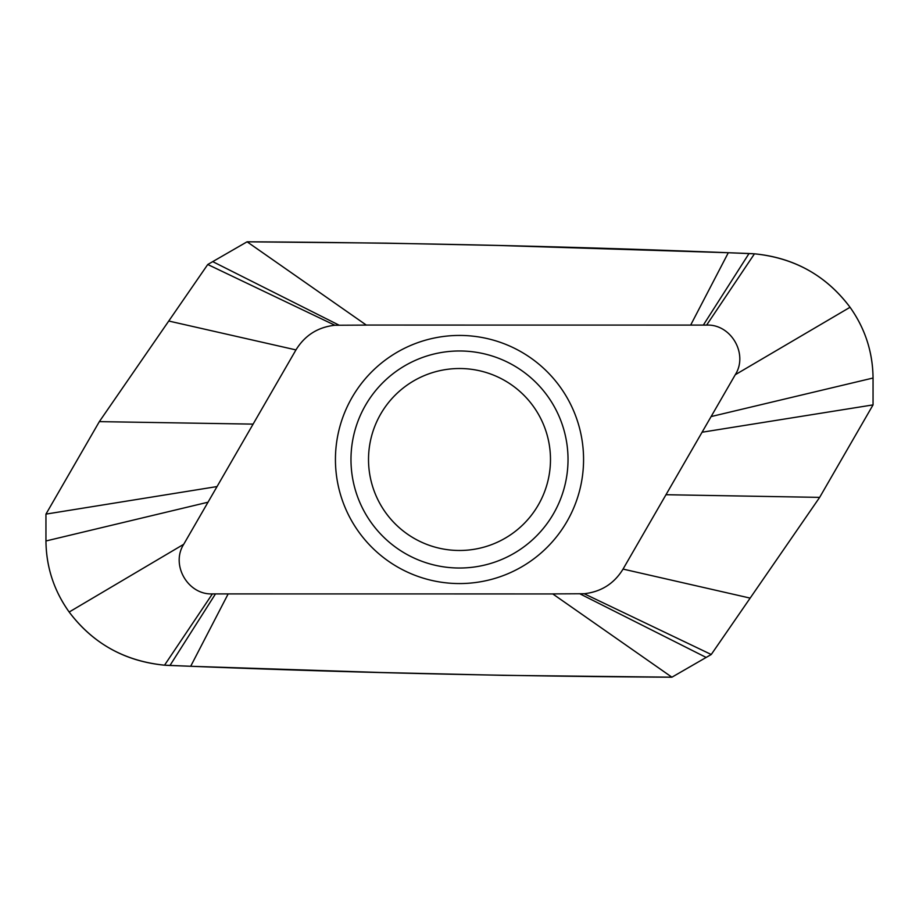 <?xml version="1.0" encoding="UTF-8"?>
<svg xmlns="http://www.w3.org/2000/svg" width="919" height="919" viewBox="0 0 919 919"><rect width="100%" height="100%" fill="white"/><g stroke="black" fill="none" stroke-linecap="round" stroke-linejoin="round"><path stroke-width="1.38" d="M208.016 502.211L45.95 540.981C46.191 566.943 53.934 590.63 69.166 612.031C92.75 643.403 124.547 661.117 164.535 665.184L212.381 593.904C187.924 595.007 170.52 564.944 183.731 544.278L217.045 486.565L45.95 514.112L45.95 540.981C46.26 567.138 54.003 590.825 69.166 612.031C93.083 643.61 124.869 661.324 164.535 665.184L190.692 666.275C351.46 672.685 511.872 676.327 671.915 677.2L552.733 593.904L584.174 593.731C601.21 591.813 614.168 583.599 623.048 569.091L702.07 432.229L873.05 404.888L819.656 497.374L665.988 494.721M706.619 325.096C731.087 323.97 748.48 354.091 735.269 374.722L711.111 416.571L873.05 378.019L873.05 404.888L873.05 378.019C872.74 351.988 865.078 328.416 850.052 307.279C826.135 275.516 794.269 257.688 754.465 253.816L706.619 325.096L366.336 325.062M873.05 378.019C872.809 352.184 865.147 328.611 850.052 307.279C826.468 275.723 794.602 257.906 754.465 253.816L728.308 252.725C567.54 246.315 407.128 242.673 247.085 241.8L366.336 325.096L334.907 325.257C317.917 327.107 304.936 335.32 295.952 349.909L217.045 486.565M212.381 593.904L552.733 593.938M711.111 416.571L702.07 432.229M459.5 583.565A124.065 124.065 0 0 0 583.565 459.5A124.065 124.065 0 0 0 459.5 335.435A124.065 124.065 0 0 0 335.435 459.5A124.065 124.065 0 0 0 459.5 583.565M754.465 253.816L728.308 252.725L749.042 253.506L703.334 325.096M247.085 241.8L207.751 264.5L247.085 241.8L386.106 243.144L498.638 245.465L728.308 252.725L690.663 325.096M207.751 264.5L168.751 321.03L207.751 264.5L334.907 325.257M45.95 540.981L45.95 514.112L99.344 421.626L168.751 321.03L99.344 421.626L253.104 424.118M584.174 593.731L711.249 654.5L706.16 657.441L711.249 654.5L819.656 497.374L873.05 404.888M706.16 657.441L671.915 677.2L706.16 657.441L580.073 593.904M671.915 677.2L503.198 675.339L381.328 672.513L190.692 666.275L228.165 593.904M164.535 665.184L169.958 665.494L215.483 593.904M850.052 307.279L735.269 374.722M459.5 368.519A90.981 90.981 0 0 0 368.519 459.5A90.981 90.981 0 0 0 459.5 550.481A90.981 90.981 0 0 0 550.481 459.5A90.981 90.981 0 0 0 459.5 368.519M99.344 421.626L45.95 514.112M711.249 654.5L819.656 497.374M69.166 612.031L183.731 544.278M212.737 261.628L338.927 325.096M168.751 321.03L295.952 349.909M750.157 598.108L623.048 569.091M459.5 568.022A108.522 108.522 0 0 0 568.022 459.5A108.522 108.522 0 0 0 459.5 350.978A108.522 108.522 0 0 0 350.978 459.5A108.522 108.522 0 0 0 459.5 568.022M190.692 666.275L166.396 665.322M728.308 252.725L752.604 253.678"/></g></svg>
